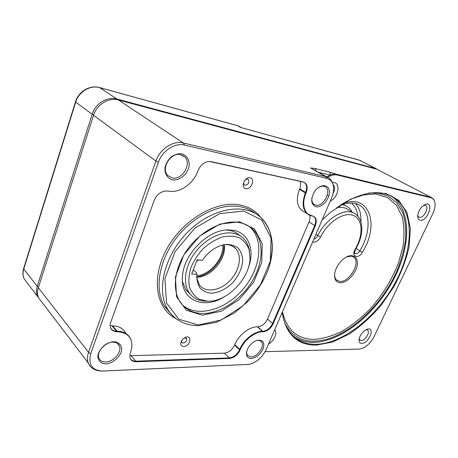 <?xml version="1.0" encoding="UTF-8"?>
<svg xmlns="http://www.w3.org/2000/svg" width="458" height="458" viewBox="0 0 458 458"><rect width="100%" height="100%" fill="white"/><g stroke="black" fill="none" stroke-linecap="round" stroke-linejoin="round"><path stroke-width="0.69" d="M340.008 282.775C335.456 282.042 333.773 278.475 334.97 272.075C336.848 265.52 340.575 260.539 346.162 257.133C353.616 252.988 359.164 258.094 356.948 266.516C354.939 274.88 346.179 283.33 340.008 282.775M359.141 338.788L359.742 340.008L361.196 340.534C365.06 340.741 370.379 332.308 367.705 330.195L366.056 329.703M417.719 215.518L418.749 217.075L419.436 217.344C423.639 218.54 429.587 207.422 425.745 205.499L423.644 205.361M361.786 343.385C369.096 343.5 375.68 326.44 367.179 329.239C362.971 331.128 360.269 334.46 359.061 339.241C358.786 341.92 359.696 343.3 361.786 343.385M420.135 220.195C428.453 221.781 434.848 199.087 424.343 204.915C420.478 207.589 418.263 211.258 417.69 215.93C417.662 218.363 418.475 219.788 420.135 220.195M327.773 177.389C331.231 175.162 334.437 174.378 337.391 175.042L431.035 197.77C432.65 198.188 433.806 199.264 434.499 200.999C435.661 204.434 435.094 208.653 432.793 213.663L374.106 336.515C370.035 343.992 365.118 348.177 359.353 349.07L265.102 351.692M322.129 219.949L330.945 212.02L350.593 199.184L369.509 192.927L385.974 193.459L398.706 200.283L406.933 212.386L410.357 228.473L409.051 247.131C405.988 260.39 400.927 273.592 393.874 286.742L381.205 305.188C371.455 316.518 360.938 326.056 349.643 333.808L332.645 342.04L316.289 345.132C297.225 345.24 285.844 334.374 282.151 312.528M330.327 200.965C338.989 197.375 341.05 180.996 332.456 182.69M268.571 343.975C274.13 341.038 277.76 332.708 274.703 329.771M282.294 312.19C283.479 321.333 286.468 328.632 291.254 334.077C297.654 341.084 305.95 344.49 316.129 344.296C343.403 343.557 376.882 316.489 395.185 282.775C413.597 249.169 414.896 210.909 393.674 197.352C379.951 189.223 362.261 191.742 340.615 204.909M293.177 336.08C298.988 340.403 305.864 342.492 313.81 342.361C341.078 341.702 374.501 314.766 392.718 281.143C411.038 247.629 412.217 209.432 390.949 195.864L390.926 195.847M376.155 192.681L387.789 195.801L396.777 202.722L402.8 212.856C405.324 220.956 406.246 229.99 405.576 239.946C404.03 250.205 401.094 260.648 396.765 271.273C380.358 308.469 343.855 340.534 314.343 341.176C301.015 341.325 291.254 335.468 285.053 323.611M333.092 193.539C335.021 189.767 335.05 186.847 333.166 184.786M229.618 358.437C234.101 357.801 237.576 355.042 240.032 350.158L240.221 349.7C244.045 340.168 254.992 331.546 262.749 331.787L263.127 331.787C267.352 331.306 270.695 328.644 273.163 323.806L315.253 225.914C317.159 220.561 316.26 217.269 312.556 216.044L312.184 215.981C304.398 214.922 301.209 204.159 305.955 193.253L306.179 192.726C308.142 187.03 307.158 183.435 303.225 181.935L211.149 161.64L208.905 161.485C204.005 162.172 200.398 165.183 198.085 170.525L197.856 171.137C193.671 182.845 181.729 191.976 170.977 191.433L166.672 190.957C160.958 191.261 156.791 194.404 154.169 200.386L110.252 323.749C109.777 328.752 112.021 331.437 116.967 331.792L117.517 331.792C127.57 332.502 132.351 337.626 131.864 347.164L129.837 355.185C129.66 359.45 131.738 361.637 136.066 361.751L229.618 358.437L229.269 357.933C233.689 357.309 237.107 354.589 239.528 349.775L240.032 350.158M129.797 355.711L224.409 353.158C228.817 352.563 232.217 349.878 234.611 345.097L234.799 344.639C238.584 335.113 249.541 326.543 257.339 326.835L257.717 326.835C261.873 326.394 265.148 323.8 267.546 319.071L309.013 221.867C310.026 219.411 310.249 217.206 309.665 215.26M326.76 176.834L330.035 175.059C332.462 174.08 334.695 173.834 336.739 174.321L337.391 175.042M331.626 197.953L266.178 349.506C262.262 357.435 256.623 362.387 249.255 364.362L102.781 371.032C92.069 370.511 88.039 364.786 90.684 353.857L158.354 162.367C162.189 150.819 174.927 142.524 184.494 145.077L326.886 178.368C332.348 180.183 334.477 184.969 333.264 192.738L331.626 197.953M303.213 211.218L301.587 210.17C296.755 205.642 296.068 198.698 299.526 189.337L299.744 188.816C300.866 186 301.026 183.492 300.219 181.294M110.12 325.627L112.576 325.856C118.925 326.056 123.311 328.483 125.732 333.155M245.786 188.685C251.242 189.812 255.581 178.889 250.085 177.767C244.572 176.553 240.215 187.694 245.786 188.685M183.584 346.529C191.341 346.259 192.377 332.96 184.19 338.067L182.834 339.166C179.771 343.231 180.023 345.687 183.584 346.529M316.117 206.77C311.056 204.703 310.404 199.865 314.148 192.263L314.841 191.226C320.119 183.658 329.056 183.944 329.371 191.433C329.983 198.732 321.974 208.024 316.117 206.77M105.907 363.875C100.852 363.732 97.651 360.498 97.886 355.608C98.974 348.801 106.834 342.029 113.927 341.714C118.96 342 121.965 345.343 121.639 350.147C120.46 356.788 112.96 363.36 105.907 363.875M251.328 358.545C246.604 358.104 245.356 354.921 247.589 348.99C249.593 345.069 252.45 342.303 256.159 340.695C262.073 339.189 264.547 341.45 263.59 347.485C261.129 353.811 257.041 357.492 251.328 358.545M172.5 179.862C167.456 178.506 164.462 173.674 165 167.571C166.019 163.454 168.097 159.882 171.229 156.848C174.75 154.495 178.317 153.482 181.923 153.819C186.933 155.371 189.715 160.3 189.074 166.271C187.471 174.343 179.582 180.858 172.5 179.862M238.297 222.393C222.468 219.949 201.056 230.821 187.843 248.934C174.584 267.02 171.71 289.33 180.097 301.902C185.238 309.316 192.6 313.169 202.19 313.461C219.943 313.816 240.708 300.122 252.077 281.464C263.487 262.835 264.409 240.771 252.982 229.452C249.106 225.662 244.211 223.309 238.297 222.393M245.202 185.25C248.534 184.442 249.587 182.547 248.351 179.565C246.118 177.475 241.984 182.994 244.395 184.86L245.202 185.25M181.683 340.586L181.74 342.395L183.131 343.088C185.856 342.321 187.007 340.786 186.578 338.485L184.368 337.958M334.638 273.844C334.472 276.655 335.136 278.75 336.624 280.124L339.727 281.389C349.162 282.763 361.133 262.302 353.799 257.196L351.131 256.108L346.363 257.024M202.436 315.201L186.412 310.272L176.559 296.773L175.42 276.993L183.721 255.06L199.808 235.967L219.943 224.076L239.523 221.764L254.493 228.954L262.222 243.599L261.764 262.543L253.595 282.294L239.282 299.492L221.214 311.211L202.436 315.201M105.718 361.952C102.426 361.992 100.193 360.767 99.008 358.265C96.008 352.317 105.008 341.874 112.88 342.149C116.08 342.189 118.238 343.42 119.355 345.842C122.28 351.755 113.636 361.986 105.718 361.952M255.839 340.826C258.398 340.036 260.287 340.403 261.518 341.92C265.096 346.048 257.43 357.074 251.07 356.948L247.56 355.465C246.69 354.269 246.478 352.677 246.919 350.679M317.812 188.026C320.812 185.948 323.388 185.616 325.541 187.041C331.821 191.089 323.171 207.085 315.797 205.178L313.988 204.4C312.213 202.991 311.543 200.707 311.99 197.541M180.652 154.672L184.689 156.899C192.108 163.712 182.187 180.4 172.237 177.944L167.92 175.637C160.426 168.87 170.731 151.827 180.652 154.672M431.304 197.455L377.049 169.317L118.41 99.987C108.872 97.136 96.77 104.458 93.552 115.279L38.34 287.733C37.23 291.305 37.264 294.591 38.443 297.597L42.228 302.566M95.613 369.692C92.001 368.535 89.533 366.28 88.222 362.913C87.089 359.782 87.197 356.261 88.543 352.339L155.903 161.067C159.905 148.953 173.284 140.274 183.32 142.976L325.627 176.57L310.553 167.943L315.156 168.561L316.02 170.697M315.156 168.561L329.405 172.042L336.739 174.321L430.394 197.135L431.035 197.77M310.553 167.943L327.338 177.166M329.405 172.042C330.287 172.7 330.499 173.702 330.035 175.059L319.02 172.414M41.117 301.106L37.333 296.137C36.153 293.137 36.119 289.857 37.218 286.296L92.178 114.265C95.379 103.479 107.453 96.186 116.979 99.037L375.486 168.498L377.352 169.408M165.641 307.438L165.275 307.427M23.61 268.514L22.929 272.281M24.6 279.432L26.243 281.59M75.45 101.876L23.764 268.978C22.723 272.441 22.791 275.647 23.971 278.607L27.726 283.536M86.413 88.938C81.06 91.703 77.408 96.008 75.456 101.842L75.679 102.151L23.764 268.978L37.218 286.296L38.621 286.857M376.419 168.842L359.57 160.203L240.645 127.473L360.538 160.563M207.457 301.175L204.841 301.164C198.188 300.757 193.024 298.026 189.349 292.971C182.794 283.685 184.711 267.043 194.438 253.451C204.136 239.843 220.126 231.433 232.166 233.099C236.918 233.769 240.816 235.664 243.856 238.79C246.948 242.053 248.831 246.186 249.496 251.19M202.356 260.327C208.865 251.081 216.668 245.786 225.765 244.446C230.66 244.343 234.788 245.58 238.149 248.162C240.874 251.413 242.391 255.484 242.7 260.362C242.093 268.314 238.721 275.802 232.584 282.821C225.897 289.261 218.804 292.719 211.304 293.194C206.724 292.742 202.94 290.985 199.963 287.933C197.644 284.2 196.631 279.678 196.911 274.365L191.679 273.976L197.129 259.846L202.356 260.327M193.247 269.905L196.705 272.968L196.911 274.365M224.695 244.589C229.349 244.423 233.048 245.803 235.796 248.734C242.517 255.999 239.362 271.285 229.504 281.063C219.76 290.979 205.396 293.114 199.419 284.916L196.711 277.72M224.225 244.664C226.87 258.587 211.001 277.445 196.711 277.245M223.847 244.738C225.044 258.507 210.611 275.659 196.717 276.855M198.446 259.967L196.562 261.306M222.817 244.961C224.134 258.18 210.13 274.817 196.768 275.796M207.422 301.169L199.236 299.217C194.73 296.486 191.478 292.444 189.48 287.103C188.375 281.166 188.833 274.708 190.866 267.741C193.786 260.774 197.93 254.367 203.295 248.522C209.157 243.318 215.352 239.517 221.884 237.13C228.302 235.71 234.084 235.91 239.231 237.736C243.77 240.433 247.039 244.337 249.049 249.45L250.062 258.089C249.868 278.653 226.555 302.498 207.422 301.169M165.435 307.232L165.143 307.221M225.994 230.036L229.429 230.391C233.626 231.164 237.124 232.933 239.918 235.693M190.419 294.362L185.902 289.794L182.45 281.521M248.076 268.525C255.192 250.818 249.083 232.876 233.362 230.305L228.113 229.91C208.762 229.544 184.58 253.097 182.627 274.777C179.118 299.715 203.26 310.41 224.403 296.732M186.612 290.75L187.769 291.488M182.639 305.16C197.507 317.932 225.244 309.848 242.511 289.828C259.984 269.985 264.506 241.383 250.726 227.809L249.106 226.355M238.601 234.507L238.778 234.897M282.46 311.806C286.891 330.195 297.551 339.389 314.446 339.389C323.4 338.645 332.663 335.914 342.229 331.191C351.744 325.466 360.835 318.287 369.503 309.648C382.172 295.587 391.842 279.993 398.506 262.881L403.017 246.312C404.523 235.526 404.248 225.645 402.193 216.674L396.559 205.367L387.537 197.553L375.486 193.957L361.036 195.108M342.229 203.884C369.297 192.497 380.008 224.775 362.352 252.301C358.219 259.675 350.702 256.417 355.242 249.06C363.463 235.378 362.994 219.348 353.53 215.506C344.204 211.407 328.025 221.695 320.611 236.929C318.27 240.931 315.602 242.62 312.608 241.996M234.611 345.097L239.528 349.775L239.723 349.317L240.221 349.7M224.409 353.158L229.269 357.933L135.74 361.179L136.066 361.751M328.781 196.018L327.258 195.108M131.165 355.786L135.74 361.179C133.123 361.225 131.274 360.286 130.192 358.374M306.179 192.726L305.6 192.412C307.249 187.998 306.854 184.711 304.415 182.553L303.831 182.192M303.225 181.935L302.801 181.843M299.744 188.816L305.6 192.412L305.377 192.938L305.955 193.253M112.576 325.856L117.191 331.214C123.568 331.374 127.965 333.796 130.375 338.468L130.753 339.264M110.573 327.865C111.758 330.041 113.779 331.157 116.641 331.214L117.191 331.214L117.517 331.792M211.149 161.64L210.777 161.571M175.924 318.591C156.149 308.955 150.705 278.275 166.718 249.129C182.524 219.914 215.941 200.455 239.402 204.881C248.631 206.581 255.827 210.846 260.997 217.67M320.611 236.929L317.8 235.612C326.239 217.693 346.208 206.61 355.379 213.995C364.247 220.092 363.555 236.099 355.626 249.175L355.242 249.06M313.822 239.185C315.459 238.704 316.787 237.519 317.8 235.612L315.905 234.353M355.62 249.186C353.387 255.478 355.196 252.639 354.721 253.52C356.364 254.333 358.076 253.457 359.856 250.887L362.352 252.301M176.765 319.203C173.261 316.736 170.33 313.598 167.977 309.791C155.72 290.681 164.502 254.488 188.822 231.015C212.999 207.371 245.419 202.676 260.877 217.561C271.995 229.063 274.886 244.566 269.562 264.083M198.543 325.008L221.34 319.942L243.129 305.681L260.379 284.939L270.312 261.117L271.05 238.12L261.89 220.115L243.782 211.035L219.788 213.6L194.925 228.107L175.042 251.671L164.903 278.75L166.546 302.984L178.866 319.283L198.543 325.008M255.627 213.646C251.202 210.033 245.889 207.686 239.689 206.604C219.88 203.089 192.652 216.216 175.569 239.007C158.428 261.758 154.426 290.183 164.662 306.454L171.052 313.993M356.061 248.425L359.856 250.887C370.39 233.609 371.1 212.718 360.251 205.608L358.62 204.64M377.049 169.317L431.654 197.638L434.075 200.112M112.033 325.85L116.967 331.792M308.766 214.825L307.329 213.875C302.515 209.346 301.868 202.367 305.377 192.938L299.526 189.337M234.799 344.639L239.723 349.317C243.564 339.727 254.579 331.06 262.388 331.306L262.749 331.787M315.253 225.914L314.698 225.594C316.238 221.638 315.98 218.672 313.913 216.703L313.335 216.319M257.339 326.835L263.127 331.787M273.163 323.806L272.653 323.445L314.698 225.594L309.013 221.867M257.717 326.835L262.766 331.306C266.928 330.831 270.226 328.214 272.653 323.445L267.546 319.071M102.781 371.032L102.443 371.066M38.34 287.733L88.543 352.339L90.684 353.857M247.509 364.568L247.154 364.608M93.552 115.279L155.903 161.067L158.354 162.367M118.41 99.987L183.32 142.976L184.494 145.077M333.464 186.32C332.56 181.946 330.876 179.101 328.415 177.784L325.627 176.57L326.886 178.368M353.879 213.096L348.109 209.627C344.96 207.44 341.073 206.821 336.453 207.772M355.46 203.478C359.501 207.932 361.316 214.069 360.904 221.895M357.835 216.222C357.154 210.451 354.984 206.043 351.32 202.997M342.344 204.737C346.758 205.573 350.009 208.006 352.099 212.025M241.647 127.725L237.576 125.721L99.758 87.633C90.403 84.764 78.69 91.715 75.679 102.151L92.178 114.265L93.684 114.878M240.645 127.473L237.359 125.635L99.563 87.541L116.979 99.037L117.053 99.684M359.347 160.111L375.486 168.498L375.583 168.922M37.333 296.137L23.971 278.607C22.682 275.498 22.562 272.166 23.604 268.6L75.456 101.922C78.427 91.543 90.031 84.661 99.563 87.541L99.352 87.524M367.396 329.966L367.705 330.195M390.949 195.864L393.674 197.352M303.74 182.147L209.432 161.462M170.977 191.433L166.672 190.957M250.726 227.809L252.982 229.452M248.007 179.341L248.351 179.565M186.171 338.067L186.578 338.485M353.799 257.196L353.049 256.698M171.029 313.988L164.662 306.454L167.977 309.791C174.882 320.176 184.849 325.449 197.879 325.615L216.21 322.38L234.336 313.02L248.27 301.101C257.15 291.563 263.797 281.006 268.211 269.424C275.407 249.518 273.163 229.04 260.877 217.561M119.355 345.842L117.408 343.42M261.518 341.92L260.608 341.067M325.541 187.041L324.911 186.652M184.689 156.899L182.496 155.319M313.255 216.279L307.329 213.875L301.587 210.17M249.255 364.362L102.621 371.06C95.316 371.003 90.518 368.289 88.222 362.913L38.443 297.597M358.448 204.554L360.251 205.608C354.681 201.818 347.267 202.173 338.015 206.667M237.359 125.635L239.402 126.431M185.799 289.651L189.349 292.971M235.796 248.734L232.635 246.261M207.09 301.158L204.841 301.164M227.552 229.927L228.113 229.91"/></g></svg>
